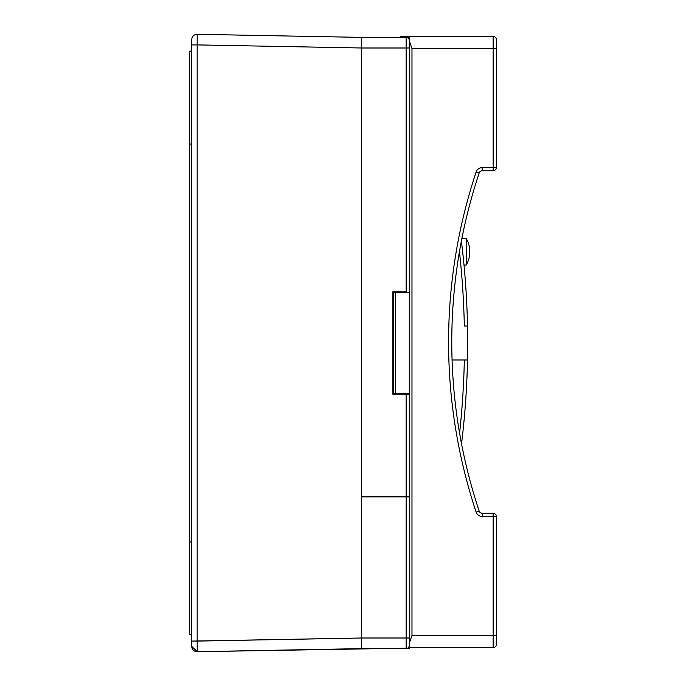 <?xml version="1.0" encoding="UTF-8"?>
<svg xmlns="http://www.w3.org/2000/svg" width="686" height="686" viewBox="0 0 686 686"><rect width="100%" height="100%" fill="white"/><g stroke="black" fill="none" stroke-linecap="round" stroke-linejoin="round"><path stroke-width="1.03" d="M462.647 251.745L464.019 265.045L462.647 251.745M466.257 251.745L466.257 238.479L461.892 238.402L466.257 238.479L466.257 265.01L466.257 251.745M409.319 647.653L493.157 647.653L493.157 635.553L411.977 635.553L409.319 643.116L409.319 647.653L493.157 647.653L493.157 516.481L482.189 516.481A6.371 6.371 0 0 1 476.144 512.125A538.63 538.63 0 0 1 476.144 171.946A6.371 6.371 0 0 1 482.189 167.59L493.157 167.59L493.157 48.517L496.338 48.517L496.338 167.59A3.181 3.181 0 0 1 493.157 170.771L482.189 170.771A3.181 3.181 0 0 0 479.171 172.949A535.449 535.449 0 0 0 479.171 511.121A3.181 3.181 0 0 0 482.189 513.3L493.157 513.3A3.181 3.181 0 0 1 496.338 516.481L496.338 644.471A3.181 3.181 0 0 1 493.157 647.653A3.181 3.181 0 0 0 496.338 644.471L496.338 635.553L411.977 635.553L411.977 48.517L493.157 48.517L493.157 36.427A3.181 3.181 0 0 1 496.338 39.608L496.338 167.59A3.181 3.181 0 0 1 493.157 170.771L482.189 170.771A3.181 3.181 0 0 0 479.171 172.949A535.449 535.449 0 0 0 479.171 511.121A3.181 3.181 0 0 0 482.189 513.3L493.157 513.3A3.181 3.181 0 0 1 496.338 516.481L496.338 635.553L493.157 635.553L493.157 516.481L496.338 516.481L482.189 516.481A6.371 6.371 0 0 1 476.144 512.125A538.63 538.63 0 0 1 476.144 171.946A6.371 6.371 0 0 1 482.189 167.59L493.157 167.59L493.157 170.771L493.157 48.517L496.338 48.517L496.338 39.608A3.181 3.181 0 0 0 493.157 36.427L409.319 36.427L409.319 647.653M401.361 36.427L399.321 37.387L401.361 36.427L409.319 36.427L409.319 40.963L411.977 48.517L493.157 48.517L493.157 36.427L401.361 36.427M409.319 648.613A829.297 829.297 0 0 0 409.705 647.653A829.297 829.297 0 0 1 409.319 648.613L406.138 648.613A3.181 3.181 0 0 0 409.319 645.432A3.181 3.181 0 0 1 406.138 648.613L361.573 648.613L361.573 638.006L191.78 641.093L191.78 646.392A5.308 5.308 0 0 0 197.191 651.7A5.308 5.308 0 0 1 191.78 646.392L191.78 641.093L191.78 646.392A5.308 5.308 0 0 0 197.191 651.7L361.573 648.613L407.158 648.622A3.181 3.181 0 0 0 407.27 648.613A3.181 3.181 0 0 1 407.158 648.622L361.573 648.622L361.573 638.006L409.319 638.006L406.138 638.006L406.138 648.613L409.319 648.613M406.138 291.799L392.872 291.799L392.872 394.201L406.138 394.201L406.138 496.338L361.573 496.338L361.573 638.006L197.174 641.093L197.174 44.907L191.78 44.907L191.78 39.608L191.78 646.392A5.308 5.308 0 0 0 197.191 651.7L407.776 648.167L409.122 646.555L407.776 648.167L406.138 648.613L406.138 496.87L406.138 638.006L361.573 638.006L361.573 496.87L409.319 496.87L361.573 496.87L361.573 37.387L197.191 34.3A5.308 5.308 0 0 0 191.78 39.608L191.78 44.907L191.78 39.608A5.308 5.308 0 0 1 197.191 34.3A5.308 5.308 0 0 0 191.78 39.608A5.308 5.308 0 0 1 197.191 34.3L361.573 37.387L406.138 37.387A3.181 3.181 0 0 1 409.319 40.568A3.181 3.181 0 0 0 406.138 37.387L407.158 37.387A3.181 3.181 0 0 1 409.319 38.236A3.181 3.181 0 0 0 407.158 37.387L361.573 37.387L361.573 496.338L409.319 496.338L406.138 496.338L406.138 394.201L409.319 394.201L392.872 394.201L392.872 291.799L406.138 291.799L406.138 47.994L361.573 47.994L197.174 44.907L197.191 34.3L197.174 44.907L191.78 44.907L191.78 641.093L197.174 641.093L197.174 44.907L361.573 47.994L406.138 47.994L406.138 291.799M363.691 496.87L363.691 496.338L363.691 496.87M189.662 541.966L191.78 541.966L189.662 541.966L189.662 51.176L191.78 51.176L189.662 51.176L189.662 144.034L191.78 144.034L189.662 144.034L189.662 634.824L191.78 634.824L189.662 634.824L189.662 541.966M393.404 292.33L409.319 292.33L395.53 292.33L395.53 393.67L393.404 393.67L393.404 291.799L393.404 292.33L395.53 292.33L395.53 393.67L393.404 393.67L393.404 292.33M409.319 393.67L395.53 393.67L409.319 393.67M393.404 394.201L393.404 393.67L393.404 394.201M464.328 326.022L467.509 326.022A829.34 829.34 0 0 0 461.386 240.992A829.34 829.34 0 0 1 467.509 359.979L464.328 359.979L467.509 359.979A829.34 829.34 0 0 1 461.532 443.833A829.34 829.34 0 0 0 467.509 326.022L464.328 326.022A826.158 826.158 0 0 0 459.44 251.711A826.158 826.158 0 0 1 464.328 326.022M452.074 359.979L464.328 359.979A826.158 826.158 0 0 1 459.577 433.123A826.158 826.158 0 0 0 464.328 359.979L452.074 359.979M411.977 635.553L409.319 643.116L409.319 40.963L411.977 48.517L411.977 635.553M482.189 513.3L482.189 516.481L482.189 513.3M479.171 511.121L476.144 512.125L479.171 511.121M493.157 513.3L493.157 516.481L493.157 513.3M479.171 172.949L476.144 171.946L479.171 172.949M496.338 167.59L493.157 167.59L496.338 167.59M482.189 170.771L482.189 167.59L482.189 170.771M197.191 651.7L197.174 641.093L197.191 651.7L191.78 646.392L197.191 651.7M406.138 37.387L406.138 47.994L409.319 47.994L406.138 47.994L406.138 37.387M466.257 265.01A26.531 26.531 0 0 0 466.257 238.479A26.531 26.531 0 0 1 466.257 265.01L464.019 265.045L466.257 265.01"/></g></svg>
